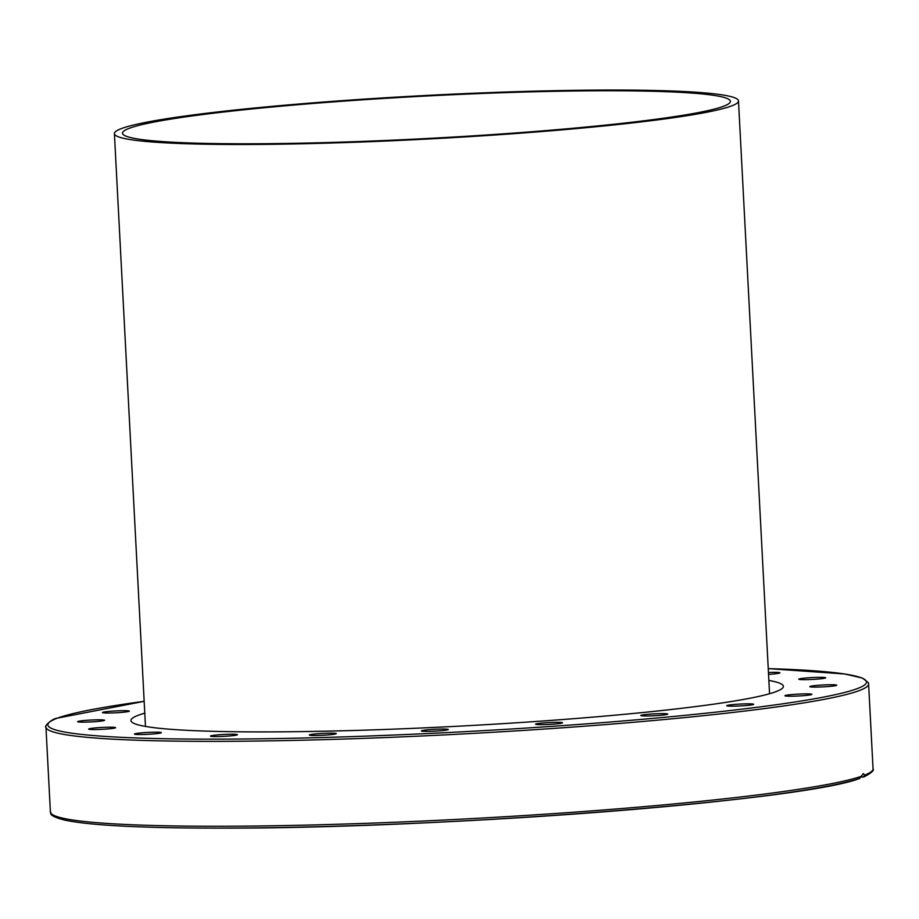 <?xml version="1.0" encoding="UTF-8"?>
<svg xmlns="http://www.w3.org/2000/svg" width="919" height="919" viewBox="0 0 919 919"><rect width="100%" height="100%" fill="white"/><g stroke="black" fill="none" stroke-linecap="round" stroke-linejoin="round"><path stroke-width="1.38" d="M768.858 680.451A326.67 22.791 177 0 1 783.39 686.344A326.67 22.791 177 0 1 775.67 691.766A326.67 22.791 177 0 1 422.269 727.951A326.67 22.791 177 0 1 130.946 720.542A326.67 22.791 177 0 1 138.666 715.12A326.67 22.791 177 0 1 144.777 713.167M52.831 814.808A409.863 28.592 -3 0 0 420.603 823.022A409.863 28.592 -3 0 0 859.391 778.462L863.4 773.58M335.963 733.844A13.486 0.942 177 0 1 321.374 735.338A13.486 0.942 177 0 1 309.347 735.028A13.486 0.942 177 0 1 309.657 734.809A13.486 0.942 177 0 1 324.258 733.316A13.486 0.942 177 0 1 336.285 733.615A13.486 0.942 177 0 1 335.963 733.844M448.242 729.422A13.486 0.942 177 0 1 448.311 729.514A13.486 0.942 177 0 1 435.514 731.122A13.486 0.942 177 0 1 421.43 731.007A13.486 0.942 177 0 1 421.373 730.927A13.486 0.942 177 0 1 434.17 729.307A13.486 0.942 177 0 1 448.242 729.422M561.406 722.472A13.486 0.942 177 0 1 562.52 722.782A13.486 0.942 177 0 1 551.825 724.264A13.486 0.942 177 0 1 536.707 724.505A13.486 0.942 177 0 1 535.582 724.195A13.486 0.942 177 0 1 546.288 722.713A13.486 0.942 177 0 1 561.406 722.472M664.357 713.649A13.486 0.942 177 0 1 667.745 714.097A13.486 0.942 177 0 1 659.072 715.43A13.486 0.942 177 0 1 644.185 715.947A13.486 0.942 177 0 1 640.807 715.51A13.486 0.942 177 0 1 649.48 714.166A13.486 0.942 177 0 1 664.357 713.649M747.032 703.828A13.486 0.942 177 0 1 753.672 704.299A13.486 0.942 177 0 1 746.906 705.47A13.486 0.942 177 0 1 733.373 706.171A13.486 0.942 177 0 1 726.734 705.7A13.486 0.942 177 0 1 733.5 704.528A13.486 0.942 177 0 1 747.032 703.828M801.334 693.971A13.486 0.942 177 0 1 811.891 694.339A13.486 0.942 177 0 1 795.509 696.12A13.486 0.942 177 0 1 784.952 695.752A13.486 0.942 177 0 1 801.334 693.971M821.942 685.046A13.486 0.942 177 0 1 836.704 685.206A13.486 0.942 177 0 1 824.538 686.792A13.486 0.942 177 0 1 809.777 686.619A13.486 0.942 177 0 1 821.942 685.046M806.848 677.923A13.486 0.942 177 0 1 825.687 677.797A13.486 0.942 177 0 1 817.6 679.084A13.486 0.942 177 0 1 798.76 679.21A13.486 0.942 177 0 1 806.848 677.923M768.445 672.49A13.486 0.942 177 0 1 779.921 672.823A13.486 0.942 177 0 1 775.383 673.765A13.486 0.942 177 0 1 768.537 674.351M113.003 712.914A13.486 0.942 177 0 1 102.446 712.547A13.486 0.942 177 0 1 118.827 710.778A13.486 0.942 177 0 1 129.384 711.134A13.486 0.942 177 0 1 113.003 712.914M92.394 721.84A13.486 0.942 177 0 1 77.633 721.679A13.486 0.942 177 0 1 89.809 720.105A13.486 0.942 177 0 1 104.571 720.266A13.486 0.942 177 0 1 92.394 721.84M107.489 728.974A13.486 0.942 177 0 1 88.649 729.1A13.486 0.942 177 0 1 96.748 727.802A13.486 0.942 177 0 1 115.587 727.687A13.486 0.942 177 0 1 107.489 728.974M156.816 733.603A13.486 0.942 177 0 1 142.376 734.511A13.486 0.942 177 0 1 134.415 734.063A13.486 0.942 177 0 1 138.964 733.121A13.486 0.942 177 0 1 153.393 732.213A13.486 0.942 177 0 1 161.353 732.661A13.486 0.942 177 0 1 156.816 733.603M235.54 735.28A13.486 0.942 177 0 1 220.411 736.498A13.486 0.942 177 0 1 210.462 736.108A13.486 0.942 177 0 1 212.323 735.533A13.486 0.942 177 0 1 227.452 734.315A13.486 0.942 177 0 1 237.401 734.706A13.486 0.942 177 0 1 235.54 735.28M863.217 773.614L864.722 775.108L863.309 777.014L861.425 777.083M864.722 775.108A411.884 28.73 177 0 0 873.05 768.801C874.325 770.398 871.281 773.097 863.94 776.888L863.309 777.014M358.961 142.1A312.471 21.792 177 0 1 114.404 133.623A312.471 21.792 177 0 1 121.79 128.442A312.471 21.792 177 0 1 493.94 92.44A312.471 21.792 177 0 1 738.485 100.918A312.471 21.792 177 0 1 358.961 142.1M492.182 93.083A304.35 21.229 -3 0 0 122.514 133.198A304.35 21.229 -3 0 0 360.719 141.457A304.35 21.229 -3 0 0 730.387 101.343A304.35 21.229 -3 0 0 492.182 93.083M858.863 690.743A411.884 28.73 -3 0 0 868.604 683.908L868.317 682.61L862.367 678.05L844.756 673.983L768.238 668.607A409.863 28.592 177 0 1 856.784 688.802A409.863 28.592 177 0 1 368.645 736.016A409.863 28.592 177 0 1 57.552 718.095A409.863 28.592 177 0 1 144.157 701.323L56.955 718.21C51.2 718.865 43.492 727.446 45.95 727.021A411.884 28.73 -3 0 0 413.274 736.372A411.884 28.73 -3 0 0 858.863 690.743M861.815 776.176A411.884 28.73 177 0 1 414.389 821.414A411.884 28.73 177 0 1 50.396 811.914L45.95 727.021M873.05 768.801L868.604 683.908M859.954 778.347C804.056 800.564 442.2 828.685 222.18 828.099C142.744 828.157 90.223 825.48 64.606 820.081C45.353 815.199 52.291 812.166 50.396 811.914M145.478 726.435L114.404 133.623M769.559 693.73L738.485 100.918"/></g></svg>
